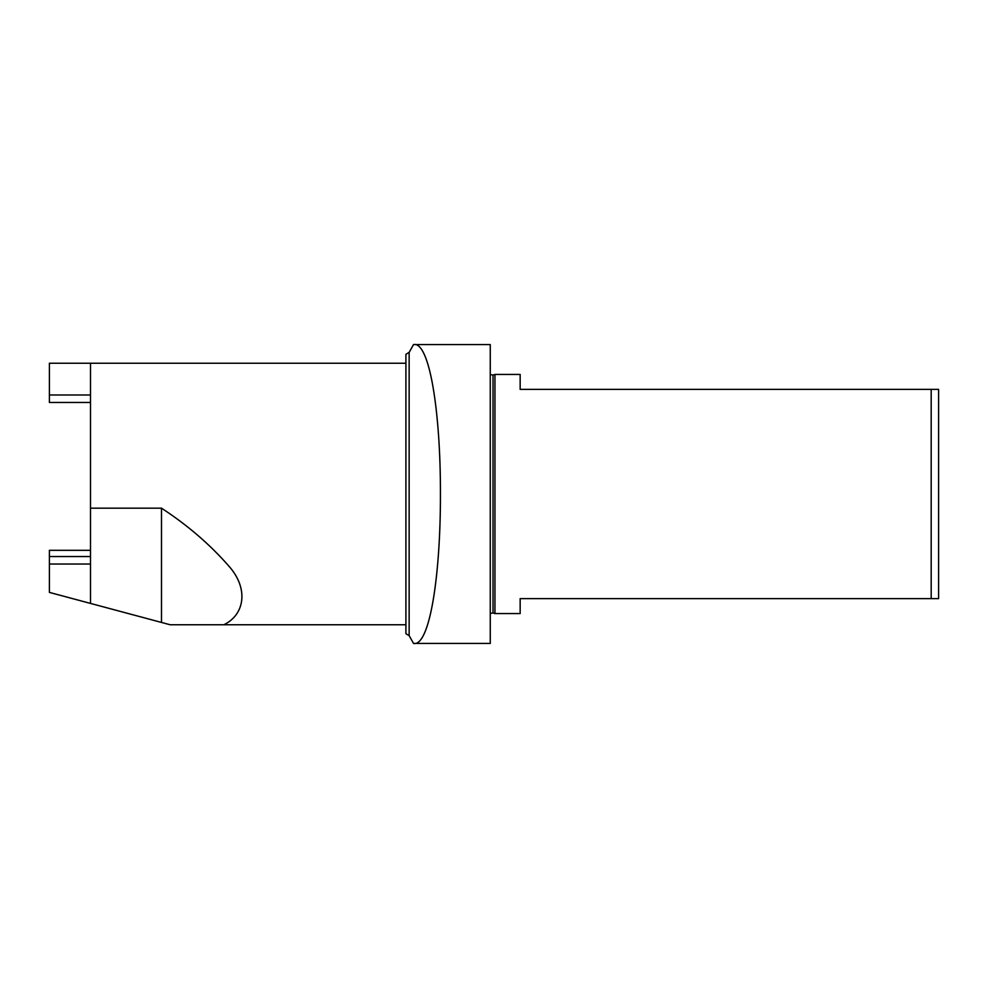 <?xml version="1.0" encoding="UTF-8"?>
<svg xmlns="http://www.w3.org/2000/svg" width="988" height="988" viewBox="0 0 988 988"><rect width="100%" height="100%" fill="white"/><g stroke="black" fill="none" stroke-linecap="round" stroke-linejoin="round"><path stroke-width="1.48" d="M90.501 564.024L49.4 564.024L49.4 592.405L90.501 603.421L90.501 363.238L405.907 363.238L405.907 354.309L409.143 352.383L409.143 635.617L413.527 643.435L490.258 643.447L490.258 344.553L413.527 344.565L409.143 352.383M49.4 564.024L49.4 550.316L90.501 550.316M90.501 402.462L49.4 402.462L49.4 363.238L90.501 363.238M409.143 635.617L405.907 633.691L405.907 624.762L170.146 624.762L90.501 603.421M223.831 624.762C244.851 614.709 248.877 588.403 228.796 566.038C209.888 544.413 187.448 525.122 161.489 508.165L90.501 508.165M161.489 508.165L161.489 622.44M413.527 643.435C429.619 646.831 440.636 575.671 440.426 493.988C440.648 412.502 429.607 341.082 413.527 344.565M931.19 389.383L938.6 389.383L938.6 598.617L931.19 598.617L931.19 389.383L520.157 389.383L520.157 374.44L494.951 374.44L494.951 613.56L520.157 613.56L520.157 598.617L931.19 598.617M90.501 556.553L49.4 556.553M90.501 394.99L49.4 394.99M405.907 624.762L405.907 363.238M494.951 613.56L493.024 612.943L493.024 375.057L494.951 374.44M493.024 612.943L490.258 613.462M493.024 375.057L490.258 374.538"/></g></svg>
